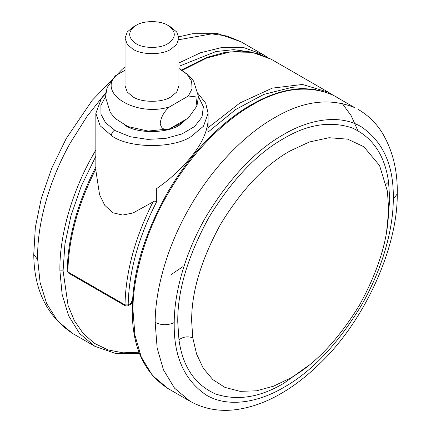 <?xml version="1.0" encoding="UTF-8"?>
<svg xmlns="http://www.w3.org/2000/svg" width="431" height="431" viewBox="0 0 431 431"><rect width="100%" height="100%" fill="white"/><g stroke="black" fill="none" stroke-linecap="round" stroke-linejoin="round"><path stroke-width="0.65" d="M308.946 365.262L283.754 383.315C259.893 397.506 237.142 401.056 215.495 393.966C194.823 384.63 182.642 366.576 178.957 339.806L177.755 322.113C177.389 291.087 187.738 256.262 208.798 217.639C231.716 180.093 256.698 153.716 283.754 138.518C307.61 124.327 330.367 120.777 352.008 127.862C372.686 137.203 384.867 155.257 388.552 182.027L389.753 199.72L386.715 230.563M290.106 378.24L273.556 386.176L256.596 390.798L240.072 391.348L224.939 387.388L212.812 379.587L203.26 368.225L196.579 354.013L192.786 337.839L191.671 321.413C191.332 292.601 200.943 260.259 220.5 224.395C241.78 189.527 264.984 165.035 290.106 150.92L309.383 141.993L329.042 137.715L347.698 139.159L363.877 146.745L379.582 165.558L387.421 191.321L388.536 207.753C388.875 236.565 379.264 268.906 359.707 304.765C338.427 339.639 315.223 364.13 290.106 378.24M182.809 266.687L171.032 274.666M136.244 25.267C127.544 31.371 127.501 37.508 136.104 43.676C143.2 48.579 160.504 48.644 167.718 43.757C176.419 37.653 176.462 31.517 167.858 25.348L167.858 25.348C160.763 20.446 143.458 20.381 136.244 25.267L132.931 27.18L127.253 32.002L125.038 38.181L125.038 85.844L127.253 92.019L132.931 96.84C141.443 102.723 162.212 102.799 170.865 96.937L176.71 92.019L178.924 85.844L178.924 38.181L176.71 44.355L170.865 49.274C162.212 55.136 141.443 55.06 132.931 49.177L127.253 44.355L125.038 38.181M167.858 25.348L171.032 27.18L176.71 32.002L178.924 38.181M169.577 106.85C164.259 111.327 161.129 116.801 160.197 123.255C161.135 128.654 164.265 130.518 169.577 128.847L148.145 131.067L127.829 126.547L115.492 118.67L110.32 112.593L105.487 97.056L107.05 87.676L115.6 75.684C97.692 94.308 137.317 117.189 169.577 106.85L188.363 96L192.064 88.813L191.628 81.314L187.092 74.288L178.924 68.454L188.471 75.016L193.643 81.093L198.475 96.63L196.913 106.01L195.895 96.894L188.363 96M125.038 70.231L115.6 75.684M169.577 128.847L188.363 118.002L196.913 106.01M186.504 119.075L181.004 123.988C169.841 133.335 137.947 134.289 124.99 125.259L124.494 124.963M105.487 96.7L100.902 105.293L100.962 114.28L105.654 122.846L115.465 130.755L130.237 136.719L147.661 139.385L165.606 138.432L181.893 133.976L194.537 126.563L201.999 117.092L203.367 106.716L198.475 96.7M315.519 89.519L290.963 87.595L263.794 94.411L235.579 109.576L207.941 132.209L207.941 122.566C206.314 133.982 200.647 145.489 190.949 157.094C180.745 169.437 169.211 179.996 156.351 188.783L156.351 202.322C138.265 237.756 128.874 271.95 128.179 304.906L127.711 305.935L130.997 304.038L132.737 297.988M207.941 132.209L208.103 127.689L240.045 102.907L272.284 88.134L302.433 84.465L328.26 92.169L271.104 59.171L252.092 52.307L230.316 51.914L206.702 57.996L182.254 70.301M105.66 93.775L101.533 98.112L95.849 113.342L100.159 125.793L112.292 136.255C129.903 148.399 172.745 148.722 190.949 136.665L203.497 126.213L208.114 113.342L208.103 127.689M95.973 166.684C77.499 202.602 67.904 237.362 67.193 270.964L67.85 271.886L125.001 304.884C125.69 271.842 135.027 237.54 153.016 201.961L133.055 212.957L122.733 215.047L112.814 212.779L104.787 205.345L99.566 194.677L95.849 170.283L95.849 113.342M153.016 201.961C154.675 200.744 155.785 200.862 156.351 202.322M132.942 309.598L134.919 335.199L141.293 357.11L152.337 375.358L167.804 388.417C143.642 372.551 131.8 345.974 132.279 308.677L132.942 309.598C132.915 277.478 144.794 232.977 168.424 192.905C191.666 152.59 224.325 120.648 252 105.094C280.549 88.134 307.362 84.691 332.446 94.772L354.67 107.605C329.586 97.525 302.772 100.967 274.229 117.927C246.554 133.475 213.889 165.423 190.653 205.738C167.018 245.81 155.144 290.311 155.165 322.426C161.517 325.405 167.869 325.448 174.216 322.566C174.194 293.015 185.12 252.076 206.864 215.209C230.456 176.893 256.084 149.961 283.754 134.424C309.442 119.188 339.8 113.951 361.216 126.752C382.981 141.53 393.675 165.17 393.298 197.673L393.287 199.267C393.314 228.813 382.383 269.758 360.645 306.624C337.053 344.94 311.424 371.867 283.754 387.41C258.067 402.646 227.703 407.877 206.293 395.082C184.527 380.304 173.833 356.663 174.21 324.16L174.216 322.566M167.804 388.417L190.033 401.25L174.566 388.191L163.516 369.943L157.143 348.032L155.165 322.426M190.033 401.25C205.054 409.547 221.545 412.171 239.507 409.116C253.142 406.729 266.412 401.859 279.331 394.505C293.392 386.655 307.287 375.94 321.02 362.374C366.07 318.875 397.932 245.767 397.237 193.912L393.287 199.267M192.786 337.839C187.819 336.045 183.207 336.703 178.957 339.806M386.149 184.242L388.552 182.027M180.557 65.679L215.963 51.542L233.688 49.667L250.411 51.93M139.014 352.219L122.98 352.827L107.96 349.907L94.54 343.399L83.221 333.497L74.347 320.642L68.076 305.444L63.082 270.862L64.941 244.005L70.916 215.904L81.287 186.095L95.849 156.243M178.924 62.953L200.636 52.717L222.8 47.275L244.129 47.722L263.169 54.586L240.94 41.759L217.763 33.623L192.366 33.747L178.822 36.813M63.082 270.862L59.909 270.889C59.214 239.658 69.876 195.97 92.6 155.645L95.849 149.961M72.543 333.416L57.555 320.917L46.661 303.543L40.121 282.65L37.712 259.764L33.763 254.29C33.995 289.777 46.92 316.155 72.548 333.422L94.777 346.255L79.546 333.475L68.572 315.67L62.112 294.265L59.909 270.889M178.924 39.695L211.68 33.887L227.051 36.032L240.945 41.759M37.712 259.764C36.646 228.317 47.227 183.897 70.372 142.812L87.03 116.381L105.794 92.735M185.125 119.872L178.973 124.521L170.913 128.077M111.306 135.673C111.516 133.341 112.599 131.525 114.56 130.221M95.86 168.963C77.876 204.542 68.54 238.849 67.85 271.886L67.193 270.964M68.313 272.936L125.469 305.935L125.001 304.884L128.179 304.906L132.101 302.363L130.997 304.038M132.279 308.677C132.7 272.16 144.617 233.16 168.042 191.682C181.327 169.227 196.52 149.799 213.62 133.405C226.49 121.159 239.345 111.435 252.178 104.237C283.215 86.588 311.22 84.093 336.196 96.754M397.237 193.912C397.743 170.929 392.77 150.608 382.313 132.958C376.139 123.083 368.171 115.292 358.425 109.582M267.042 57.037L263.169 54.586M94.777 346.255L115.745 353.533L139.407 353.269M125.038 66.907L122.156 69.337L92.186 100.342L66.304 138.426L51.779 168.117L41.344 198.233L35.342 227.358L33.763 254.29M208.114 113.342L205.689 103.219L198.303 93.775M181.596 69.903L206.659 57.474L224.691 52.458L241.748 51.122L257.361 53.433L271.104 59.171M125.469 305.935L127.711 305.935M357.838 130.604L351.087 115.546L342.095 103.262M332.118 94.61L328.26 92.169"/></g></svg>
